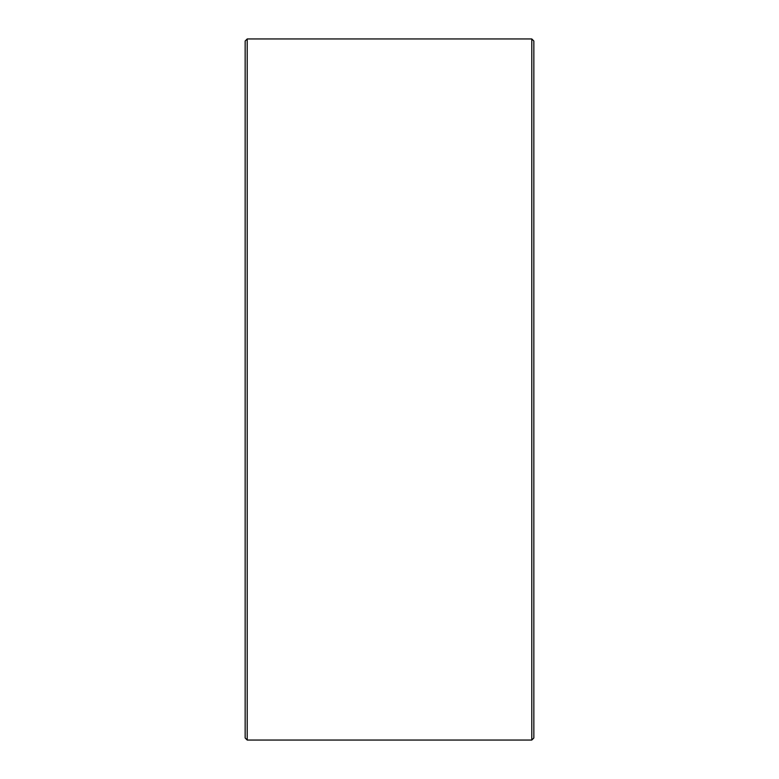 <?xml version="1.0" encoding="UTF-8"?>
<svg xmlns="http://www.w3.org/2000/svg" width="779" height="779" viewBox="0 0 779 779"><rect width="100%" height="100%" fill="white"/><g stroke="black" fill="none" stroke-linecap="round" stroke-linejoin="round"><path stroke-width="1.17" d="M245.151 737.986L245.151 41.014L247.216 38.95L247.216 740.05L245.151 737.986M531.784 38.95L533.849 41.014L533.849 737.986L531.784 740.05L531.784 38.95L247.216 38.95M531.784 740.05L247.216 740.05"/></g></svg>
